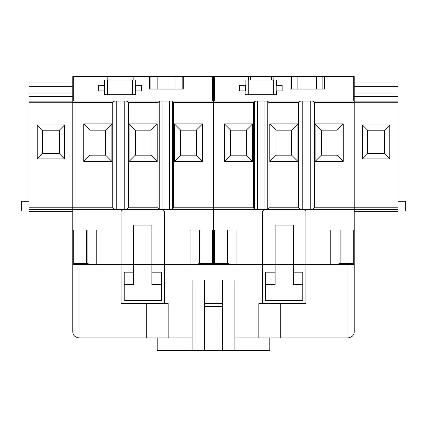 <?xml version="1.0" encoding="UTF-8"?>
<svg xmlns="http://www.w3.org/2000/svg" width="427" height="427" viewBox="0 0 427 427"><rect width="100%" height="100%" fill="white"/><g stroke="black" fill="none" stroke-linecap="round" stroke-linejoin="round"><path stroke-width="0.64" d="M389.792 124.983L389.792 158.929L362.411 158.929L362.411 124.983L389.792 124.983L384.546 130.23L367.658 130.23L367.658 153.683L384.546 153.683L384.546 130.23M73.732 100.932L73.732 76.545L72.793 76.545L72.793 100.932L354.207 100.932L354.207 209.342L397.991 209.342L397.991 211.285L354.207 211.285L354.207 102.715L397.991 102.715L397.991 86.713L354.207 86.713M397.991 209.342L397.991 102.715M354.207 82.021L397.991 82.021L397.991 86.713M354.207 81.952L363.596 82.021M354.207 93.027L397.991 93.027M354.207 101.151L397.991 101.151M397.991 201.282L405.65 201.282L405.65 210.975L397.991 210.975M367.658 130.23L362.411 124.983M389.792 158.929L384.546 153.683M367.658 153.683L362.411 158.929M234.919 337.949L258.837 337.949L258.837 303.554L262.434 303.554L262.434 264.468L275.1 264.468L275.1 272.186L265.562 272.186L265.562 300.427L302.77 300.427L302.77 272.186L293.546 272.186L293.546 264.468L352.142 264.468M354.207 331.827L354.207 264.468L305.897 264.462L305.897 303.554L262.434 303.554M258.837 337.949L347.952 337.949C352.206 337.122 354.293 335.035 354.207 331.694L354.207 264.468L353.268 263.544L340.138 263.544L336.038 264.468L340.138 263.544L340.138 230.073L305.897 230.073L354.207 230.073L354.207 264.468L354.207 209.342L339.027 209.342M168.163 337.949L168.163 303.554L121.103 303.554L121.103 264.468L164.566 264.468L164.566 211.312L163.002 209.748L122.666 209.748L121.103 211.312L121.103 264.468L72.793 264.468L72.793 331.694C72.707 335.035 74.789 337.116 79.048 337.949L192.081 337.949M146.274 337.949L146.274 303.554M164.566 264.468L262.434 264.468L164.566 264.468L164.566 303.554M275.1 264.468L293.546 264.468L275.1 264.468L275.1 225.072L293.546 225.072L293.546 264.468M133.454 264.468L133.454 225.072L151.9 225.072L151.9 272.186L161.438 272.186L161.438 300.427L124.23 300.427L124.23 272.186L133.454 272.186L133.454 264.468L151.9 264.468M280.726 337.949L280.726 303.554M350.764 337.282L350.764 337.282A6.256 6.256 0 0 0 352.013 336.449L352.27 336.22M353.572 334.437L353.78 333.967M305.897 264.462L305.897 211.312L304.334 209.748L263.998 209.748L262.434 211.312L262.434 264.468M74.592 336.086L74.987 336.449A6.256 6.256 0 0 0 76.23 337.277L76.23 337.277M275.1 272.186L275.1 284.697L265.562 284.697M302.77 284.697L293.546 284.697L293.546 272.186M133.454 272.186L133.454 284.697L124.23 284.697M161.438 284.697L151.9 284.697L151.9 272.186M204.746 325.491L204.746 303.554L222.253 303.554L222.253 325.491M222.253 306.677L204.746 306.677M276.413 90.93L276.413 94.682L273.291 94.682L273.291 79.982L276.413 79.982L276.413 85.299M245.146 85.299L245.146 79.982L273.291 79.982M248.274 79.982L248.274 94.682L245.146 94.682L245.146 90.93M248.274 94.682L273.291 94.682M276.168 85.299L282.146 85.299L282.146 90.93L276.168 90.93L276.168 85.299M245.397 85.299L239.419 85.299L239.419 90.93L245.397 90.93L245.397 85.299M269.015 102.592L267.131 101.028L302.764 101.028L300.576 101.028L298.665 102.56L298.665 207.805L300.576 209.342L302.764 209.342L213.5 209.342L213.5 264.468L212.561 263.544L199.43 263.544L195.331 264.468L199.43 263.544L199.43 230.073L164.566 230.073L227.324 230.073L227.324 263.528L214.439 263.544L213.5 264.468L213.5 209.342L198.32 209.342M319.327 209.342L310.269 209.342L312.457 209.342L314.363 207.805L314.363 102.56L313.082 101.311L314.341 102.592L354.207 102.592M269.015 207.778L267.761 209.059L267.761 101.311L269.042 102.56L269.042 207.805L267.131 209.342L264.943 209.342L264.943 101.028L267.131 101.028L257.438 101.028L257.438 209.342L248.381 209.342M228.68 209.342L171.75 209.342L173.656 207.805L173.656 102.56L172.375 101.311L173.634 102.592M354.207 209.342L312.457 209.342M302.764 209.342L310.269 209.342L310.269 101.028L354.207 101.028L302.764 101.028L302.764 209.342M315.121 161.438L315.121 123.915L343.265 123.915L343.265 161.438L315.121 161.438L321.376 155.182L337.01 155.182L337.01 130.171L321.376 130.171L321.376 155.182M269.784 161.438L269.784 123.915L297.923 123.915L297.923 161.438L269.784 161.438L276.034 155.182L291.668 155.182L291.668 130.171L276.034 130.171L276.034 155.182M224.442 161.438L224.442 123.915L252.587 123.915L252.587 161.438L224.442 161.438L230.697 155.182L246.331 155.182L246.331 130.171L230.697 130.171L230.697 155.182M253.366 207.778L254.625 209.059L253.462 207.901L253.462 102.464L254.625 101.311L253.366 102.592M255.25 209.342L254.625 209.059L254.625 101.311L257.438 101.028L213.5 101.028L213.5 209.342L213.5 207.778L173.656 207.778M255.25 101.028L169.562 101.028L169.562 209.342L171.75 209.342M299.557 101.701L299.946 101.311L299.946 209.059L299.412 208.52M397.991 207.778L314.363 207.778L313.082 209.059L313.082 101.311L312.457 101.028M227.826 230.073L262.434 230.073L236.953 230.073L236.953 264.468L231.669 264.468L227.826 263.528L227.826 230.073L227.324 230.073L227.319 263.544L227.826 263.528M253.462 102.592L213.5 102.592L213.5 76.545L213.5 101.028L126.424 101.028L128.335 102.56L128.335 207.805L126.424 209.342L72.793 209.342L72.793 264.468L90.962 264.468L87.119 263.528L87.119 230.073L86.617 230.073L86.612 263.544L73.732 263.544L72.793 264.468M293.546 230.073L275.1 230.073L293.546 230.073M236.953 230.073L236.953 264.468M330.754 230.073L330.754 264.468M298.665 102.56L298.665 207.805M314.363 102.56L314.363 207.805M253.462 102.464L253.462 207.901M269.042 102.56L269.042 207.805M246.331 155.182L252.587 161.438M246.331 130.171L252.587 123.915M224.442 123.915L230.697 130.171M291.668 155.182L297.923 161.438M291.668 130.171L297.923 123.915M269.784 123.915L276.034 130.171M337.01 155.182L343.265 161.438M337.01 130.171L343.265 123.915M315.121 123.915L321.376 130.171M353.268 100.932L353.268 76.545L322.887 76.545L324.451 76.545L324.451 89.051L322.887 89.051L322.887 76.545L290.056 76.545L290.056 89.051L291.62 89.051L291.62 76.545L149.349 76.545L149.349 89.051L150.912 89.051L150.912 76.545L73.732 76.545M322.887 89.051L291.62 89.051M354.207 100.932L354.207 76.545L353.268 76.545M248.519 79.982L248.519 76.545M273.862 79.982L273.862 76.545M250.708 79.982L250.708 76.545M271.673 79.982L271.673 76.545M135.711 90.93L135.711 94.682L132.583 94.682L132.583 79.982L135.711 79.982L135.711 85.299M104.439 85.299L104.439 79.982L132.583 79.982M107.567 79.982L107.567 94.682L104.439 94.682L104.439 90.93M107.567 94.682L132.583 94.682M135.46 85.299L141.438 85.299L141.438 90.93L135.46 90.93L135.46 85.299M104.69 85.299L98.712 85.299L98.712 90.93L104.69 90.93L104.69 85.299M178.619 209.342L159.869 209.342L162.057 209.342L162.057 101.028L159.869 101.028L157.958 102.56L157.958 207.805L159.869 209.342L124.236 209.342L124.236 101.028L72.793 101.028L72.793 211.285L29.009 211.285L29.009 82.021L72.793 82.021M112.659 207.778L113.918 209.059L112.755 207.901L112.755 102.464L114.543 101.028L116.731 101.028L116.731 209.342L107.673 209.342M87.973 209.342L29.009 209.342M174.413 161.438L174.413 123.915L202.558 123.915L202.558 161.438L174.413 161.438L180.669 155.182L196.303 155.182L196.303 130.171L180.669 130.171L180.669 155.182M173.656 102.592L213.5 102.592L213.5 207.778L253.462 207.778M129.077 161.438L129.077 123.915L157.216 123.915L157.216 161.438L129.077 161.438L135.332 155.182L150.966 155.182L150.966 130.171L135.332 130.171L135.332 155.182M83.735 161.438L83.735 123.915L111.879 123.915L111.879 161.438L83.735 161.438L89.99 155.182L105.624 155.182L105.624 130.171L89.99 130.171L89.99 155.182M126.424 101.028L124.236 101.028L126.424 101.028M114.543 101.028L72.793 100.932M114.543 209.342L113.918 209.059L113.918 101.311L112.659 102.592M128.308 102.592L127.054 101.311L127.054 209.059L128.308 207.778M158.849 101.701L159.239 101.311L159.239 209.059L158.705 208.52M173.634 207.778L172.375 209.059L172.375 101.311L171.75 101.028M121.103 264.468L90.962 264.468L96.246 264.468L96.246 230.073L121.103 230.073L96.246 230.073L96.246 264.468M151.9 230.073L133.454 230.073L151.9 230.073M72.793 230.073L86.617 230.073M87.119 230.073L96.246 230.073M190.047 230.073L190.047 264.468M86.612 230.073L86.612 263.544M157.958 102.56L157.958 207.805M173.656 102.56L173.656 207.805M112.755 102.464L112.755 207.901M128.335 102.56L128.335 207.805M105.624 155.182L111.879 161.438M105.624 130.171L111.879 123.915M83.735 123.915L89.99 130.171M150.966 155.182L157.216 161.438M150.966 130.171L157.216 123.915M129.077 123.915L135.332 130.171M196.303 155.182L202.558 161.438M196.303 130.171L202.558 123.915M174.413 123.915L180.669 130.171M182.18 89.051L182.18 76.545L183.743 76.545L183.743 89.051L150.912 89.051M107.812 79.982L107.812 76.545M133.155 79.982L133.155 76.545M110.001 79.982L110.001 76.545M130.966 79.982L130.966 76.545M269.784 337.949L269.784 350.455L157.216 350.455L157.216 337.949M192.081 350.455L192.081 279.947L234.919 279.947L234.919 350.455M222.414 279.947L222.414 350.455M204.586 279.947L204.586 350.455M64.589 124.983L64.589 158.929L37.208 158.929L37.208 124.983L64.589 124.983L59.342 130.23L42.454 130.23L42.454 153.683L59.342 153.683L59.342 130.23M29.009 102.715L72.793 102.715L72.793 209.342M63.404 82.021L72.793 81.952M72.793 101.151L29.009 101.151M72.793 93.027L29.009 93.027L72.793 93.027M29.009 210.975L21.35 210.975L21.35 201.282L29.009 201.282M42.454 130.23L37.208 124.983M64.589 158.929L59.342 153.683M42.454 153.683L37.208 158.929M354.207 96.363L397.991 96.363M347.952 337.949L347.952 264.468M79.048 337.949L79.048 264.468M298.665 102.592L269.042 102.592M298.665 207.778L269.042 207.778M353.268 230.073L353.268 263.544M214.439 230.073L214.439 263.544M316.637 89.051L316.637 76.545M297.875 89.051L297.875 76.545M214.439 100.932L214.439 76.545M157.958 102.592L128.335 102.592M157.958 207.778L128.335 207.778M112.755 207.778L29.009 207.778M112.755 102.592L72.793 102.592M87.119 263.528L86.617 263.528M212.561 230.073L212.561 263.544M73.732 230.073L73.732 263.544M175.929 89.051L175.929 76.545M157.168 89.051L157.168 76.545M212.561 100.932L212.561 76.545M72.793 96.363L29.009 96.363M72.793 86.713L29.009 86.713M282.146 90.93L282.146 85.299M239.419 90.93L239.419 85.299M141.438 90.93L141.438 85.299M98.712 90.93L98.712 85.299"/></g></svg>
